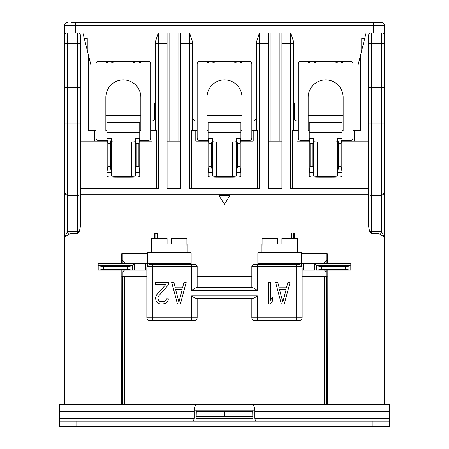 <?xml version="1.0" encoding="UTF-8"?>
<svg xmlns="http://www.w3.org/2000/svg" width="449" height="449" viewBox="0 0 449 449"><rect width="100%" height="100%" fill="white"/><g stroke="black" fill="none" stroke-linecap="round" stroke-linejoin="round"><path stroke-width="0.67" d="M381.712 22.45A2.733 2.733 -90 0 1 384.445 25.183L373.506 25.183L373.506 22.45L381.712 22.45L75.494 22.45L374.062 22.45M71.116 22.45L75.494 22.45L71.116 22.45M384.445 25.183L384.445 35.561L384.445 25.183M167.084 38.305L167.084 131.265L167.084 38.305M180.756 38.305L180.756 131.265L180.756 38.305M87.246 50.339L87.246 38.305L84.238 38.305L84.513 39.4M155.601 102.013L154.782 102.832L154.782 118.143A2.733 2.733 0 0 1 152.048 120.876L150.679 120.876M91.074 120.876L95.996 120.876M197.162 120.876L195.792 120.876A2.733 2.733 0 0 1 193.059 118.143L193.059 102.832L192.239 102.013M256.761 102.013L255.941 102.832L255.941 118.143A2.733 2.733 0 0 1 253.208 120.876L251.838 120.876M268.244 38.305L268.244 131.265M281.916 38.305L281.916 131.265M298.321 120.876L296.952 120.876A2.733 2.733 0 0 1 294.218 118.143L294.218 102.832L293.399 102.013M353.004 120.876L357.926 120.876M364.487 39.4L364.762 38.305L361.754 38.305L361.754 50.339M373.506 32.839L373.506 25.183L64.555 25.183L64.555 35.561L64.555 25.183A2.733 2.733 90 0 1 67.288 22.45M147.395 265.892L147.395 263.597L145.757 263.597L145.757 270.158L146.851 270.158L98.185 270.158L98.185 263.597L147.401 263.597L147.401 264.854M122.633 270.158L122.179 270.158M121.825 270.158L121.696 404.678L327.304 404.678L324.565 404.678L324.565 276.719M122.695 270.158L122.381 270.158M132.635 270.158L134.273 270.158L134.273 263.597L132.635 264.91L132.635 270.158L132.635 264.91M152.318 264.691L195.517 264.691L197.162 266.33L146.913 266.33L148.86 264.691L152.318 264.691L152.318 317.735L146.851 317.735A2.733 2.733 88.8 0 0 149.584 320.468L194.423 320.468L149.584 320.468A2.733 2.733 88.8 0 1 146.851 317.735L146.851 267.974L146.851 317.735L146.851 276.719L122.246 276.719L122.246 272.347L124.435 270.158M191.145 264.691L191.145 252.664L190.943 264.854L191.094 263.597L147.446 263.597L147.598 264.854L147.856 263.597L147.401 263.597L147.401 265.892L147.401 252.664L147.401 263.597M132.09 265.786L127.168 266.655L103.652 266.655L98.729 265.786L132.635 265.786M103.652 266.655L103.652 269.293L127.168 269.293L132.09 270.158M127.168 269.293L127.168 266.655M103.652 269.293L98.729 270.158M98.729 265.786L98.185 265.786M98.185 263.597L98.988 263.597M121.151 263.597L122.79 263.597M124.979 263.597L124.979 263.052L122.246 260.319L122.246 253.752L147.401 253.752L121.696 253.752L121.696 263.597L122.695 263.597L122.179 263.597M122.695 263.597L122.381 263.597M136.462 263.597L136.462 263.052M146.716 263.052L147.401 263.159M151.633 238.441L151.633 243.914L151.633 238.441L167.084 238.441L167.084 243.914L171.456 243.914L171.456 238.441L186.907 238.441L186.907 243.914L186.907 238.441M187.042 243.914L187.042 252.664L186.907 243.914M151.498 243.914L151.498 252.664L151.633 243.914M324.021 263.597L324.021 263.052L301.599 263.052M324.021 263.052L326.754 260.319L326.754 263.597M301.599 253.752L327.304 253.752L301.599 253.752L326.754 253.752L326.754 260.319M292.136 232.975L157.24 232.975L157.24 238.441M124.979 263.052L147.401 263.052M195.517 264.691L197.162 266.33L197.162 287.657L197.162 276.719L251.838 276.719L251.838 287.657L251.838 266.33L253.483 264.691L257.311 264.691L257.311 266.33L296.682 266.33L296.682 264.691L300.14 264.691L302.087 266.33L296.682 266.33L296.682 317.735L302.149 317.735A2.733 2.733 -90 0 1 299.416 320.468L254.577 320.468L299.416 320.468A2.733 2.733 -90 0 0 302.149 317.735L302.149 276.719L327.304 276.719L326.754 276.719L326.754 272.347L324.565 270.158M350.815 263.597L314.727 263.597L316.365 264.91L316.365 270.158L350.815 270.158L350.815 263.597L350.012 263.597M303.243 270.158L302.149 270.158L303.243 270.158L303.243 263.597L314.727 263.597L314.727 270.158L303.243 270.158M327.175 270.158L327.304 404.678L378.978 404.678L378.978 233.721L380.342 234.412L381.712 231.97L381.712 195.304L384.445 193.508L384.445 404.678L384.445 146.307M326.305 270.158L326.821 270.158M302.149 270.158L302.149 317.735L302.087 266.33M121.696 276.719L122.246 276.719M257.311 295.857C254.847 297.67 253.27 298.579 252.574 298.596L196.426 298.596L197.162 298.596L197.162 317.735L197.162 298.596L197.162 317.735L152.318 317.735L152.318 320.468L191.689 320.468L191.689 295.857L257.311 295.857L257.311 317.735L251.838 317.735A2.733 2.733 90 0 0 254.577 320.468A2.733 2.733 90 0 1 251.838 317.735L251.838 298.596L251.838 317.735L251.838 298.596L197.162 298.596L197.162 317.735A2.733 2.733 -90 0 1 194.423 320.468M284.284 304.063L281.371 304.063L275.534 282.191L277.723 282.191L279.183 287.775L286.473 287.775L287.932 282.191L290.116 282.191L284.284 304.063M268.244 304.063L268.244 282.191L270.433 282.191L270.433 300.342L272.622 297.081L272.622 300.802L270.433 304.063L268.244 304.063M180.391 304.063L177.473 304.063L171.641 282.191L173.83 282.191L175.284 287.775L182.575 287.775L184.034 282.191L186.223 282.191L180.391 304.063M168.723 284.514L168.723 282.191L155.601 282.191L155.601 284.514L165.81 284.514L156.695 294.757L155.966 296.149L155.601 298.013L155.966 300.802L157.425 302.665L158.884 303.597L161.068 304.063L165.08 303.597L166.54 302.665L167.993 300.802L168.358 298.944L166.54 298.944L165.81 300.342L164.716 301.268L162.892 301.734L159.608 301.268L158.519 300.342L157.79 298.013L158.519 296.149L168.723 284.514M190.471 264.691L190.05 264.691M146.913 266.33L146.851 267.974M191.689 290.391C194.153 288.584 195.73 287.669 196.426 287.657L252.574 287.657L251.838 287.657L251.838 266.33L251.838 287.657L196.426 287.657L252.574 287.657C253.27 287.669 254.847 288.584 257.311 290.391L191.689 290.391L191.689 264.691M257.311 290.391L257.311 266.33L251.838 266.33L253.483 264.691M296.682 264.691L257.311 264.691M258.95 264.691L258.529 264.691M191.689 295.857C194.148 297.665 195.725 298.579 196.426 298.596L251.838 298.596M279.547 289.633L282.825 302.199L286.108 289.633L279.547 289.633M175.649 289.633L178.932 302.199L182.21 289.633L175.649 289.633M326.21 276.719L326.21 404.678M122.79 404.678L122.79 276.719M326.754 270.158L326.754 272.347M315.821 263.052L315.821 263.597M327.304 273.985L326.754 273.985M327.304 253.752L327.304 263.597L326.619 263.597M326.305 263.597L326.821 263.597M327.849 263.597L326.21 263.597M301.605 265.892L301.605 263.597L303.243 263.597L301.599 263.597L301.599 265.892L301.599 263.597L301.144 263.597L301.374 264.691L301.599 263.597L301.599 252.664L257.855 252.664L257.855 263.597L258.08 264.691L258.315 263.597L301.52 263.597M257.855 252.664L257.855 264.691M301.599 263.159L302.284 263.052M312.538 263.052L312.538 263.597M262.093 238.441L262.093 243.914L262.093 238.441L277.544 238.441L277.544 243.914L281.916 243.914L281.916 238.441L297.367 238.441L297.367 243.914L297.367 238.441M297.502 243.914L297.502 252.664L297.367 243.914M261.958 243.914L261.958 252.664L262.093 243.914M301.599 264.691L301.599 252.664M350.271 270.158L345.348 269.293L345.348 266.655L350.815 265.786M350.271 265.786L316.91 265.786L321.832 266.655L321.832 269.293L316.91 270.158M345.348 266.655L321.832 266.655M316.365 265.786L316.91 265.786M345.348 269.293L321.832 269.293M316.365 270.158L316.365 264.91M122.246 260.319L122.246 263.597M127.712 263.597L127.712 263.052M293.399 232.975L293.399 238.441L293.399 232.975M124.435 276.719L124.429 404.678L64.555 404.678L64.555 237.252L67.288 231.97L70.022 231.274L70.022 233.721L68.658 234.412L67.288 231.97L67.288 192.862L64.555 193.508L64.555 237.252L68.658 234.412M155.057 238.441L155.057 233.525L157.24 233.525M293.399 233.525L293.943 233.525L293.943 238.441M344.798 61.272L350.271 61.272A2.733 2.733 0 0 1 353.004 64.011L353.004 137.832A2.733 2.733 0 0 1 350.271 140.565L342.065 140.565M309.254 140.565L301.055 140.565A2.733 2.733 0 0 1 298.321 137.832L298.321 64.011A2.733 2.733 0 0 1 301.055 61.272L306.521 61.272M310.944 61.272L309.254 62.916L307.616 61.272M303.788 61.272L313.082 61.272L314.727 62.916L316.365 61.272L334.96 61.272L336.598 62.916L338.237 61.272L340.426 61.272L342.065 62.916L343.709 61.272M343.159 130.721L342.065 130.721L343.159 130.721L343.159 97.366A17.5 17.5 0 0 0 325.66 79.866A17.5 17.5 0 0 0 308.166 97.366L308.166 130.721L309.254 130.721L308.166 130.721M308.166 106.974L308.166 97.366M308.278 95.379L308.693 93.089M309.473 90.72L310.641 88.391M312.178 86.214L314.076 84.255M314.367 84.002L315.692 82.986M316.253 82.61L318.571 81.37M320.895 80.528L323.263 80.029M328.011 80.023L330.38 80.511M332.703 81.348L335.027 82.582M335.667 83.009L336.879 83.935M337.221 84.232L339.141 86.202M340.69 88.402L341.863 90.754M342.643 93.139L343.053 95.429M308.166 115.651L343.159 115.651L343.159 97.366M313.632 141.688L317.46 142.024L317.46 176.345L313.632 176.008L313.632 172.674L309.254 172.674L309.254 176.345A9.844 0.859 0 0 0 319.099 177.198L332.226 177.198A9.844 0.859 0 0 0 342.065 176.345L342.065 172.674L337.693 172.674L337.693 138.354L342.065 138.354L342.065 122.521L309.254 122.521L342.065 122.521M309.254 172.674L309.254 122.521M337.693 141.688L333.865 142.024L333.865 176.485L317.46 176.345M313.632 172.674L312.762 166.747L310.124 166.747L310.124 143.326L312.762 143.326L313.632 138.354L309.254 138.354M333.865 176.345L337.693 176.008L337.693 172.674M310.124 166.747L309.254 172.079M310.124 143.326L309.254 138.853M313.632 172.079L313.632 138.853M312.762 143.326L312.762 166.747M342.065 172.674L342.065 138.354M342.065 172.079L341.201 166.747L338.557 166.747L337.693 172.079M342.065 138.853L341.201 143.326L341.201 166.747M341.201 143.326L338.557 143.326L338.557 166.747M338.557 143.326L337.693 138.853M243.639 61.272L249.105 61.272A2.733 2.733 0 0 1 251.838 64.011L251.838 137.832A2.733 2.733 0 0 1 249.105 140.565L240.905 140.565M208.095 140.565L199.895 140.565A2.733 2.733 0 0 1 197.162 137.832L197.162 64.011A2.733 2.733 0 0 1 199.895 61.272L205.361 61.272M209.784 61.272L208.095 62.916L206.456 61.272M202.628 61.272L211.922 61.272L213.561 62.916L215.206 61.272L233.794 61.272L235.439 62.916L237.078 61.272L239.266 61.272L240.905 62.916L242.544 61.272M242 130.721L240.905 130.721L242 130.721L242 97.366A17.5 17.5 0 0 0 224.5 79.866A17.5 17.5 0 0 0 207 97.366L207 130.721L208.095 130.721L207 130.721M207 106.974L207 97.366M207.112 95.379L207.533 93.089M208.314 90.72L209.475 88.391M211.013 86.214L212.916 84.255M213.202 84.002L214.527 82.986M215.093 82.61L217.406 81.37M219.735 80.528L222.103 80.029M226.852 80.023L229.214 80.511M231.544 81.348L233.867 82.582M234.507 83.009L235.714 83.935M236.062 84.232L237.976 86.202M239.53 88.402L240.703 90.754M241.483 93.139L241.893 95.429M207 115.651L242 115.651L242 97.366M212.472 141.688L216.3 142.024L216.3 176.345L212.472 176.008L212.472 172.674L208.095 172.674L208.095 176.345A9.844 0.859 0 0 0 217.939 177.198L231.061 177.198A9.844 0.859 0 0 0 240.905 176.345L240.905 172.674L236.528 172.674L236.528 138.354L240.905 138.354L240.905 122.521L208.095 122.521L240.905 122.521M208.095 172.674L208.095 122.521M236.528 141.688L232.7 142.024L232.7 176.485L216.3 176.345M212.472 172.674L211.602 166.747L208.965 166.747L208.965 143.326L211.602 143.326L212.472 138.354L208.095 138.354M232.7 176.345L236.528 176.008L236.528 172.674M208.965 166.747L208.095 172.079M208.965 143.326L208.095 138.853M212.472 172.079L212.472 138.853M211.602 143.326L211.602 166.747M240.905 172.674L240.905 138.354M240.905 172.079L240.035 166.747L237.398 166.747L236.528 172.079M240.905 138.853L240.035 143.326L240.035 166.747M240.035 143.326L237.398 143.326L237.398 166.747M237.398 143.326L236.528 138.853M142.479 61.272L147.946 61.272A2.733 2.733 0 0 1 150.679 64.011L150.679 137.832A2.733 2.733 0 0 1 147.946 140.565L139.746 140.565M106.935 140.565L98.729 140.565A2.733 2.733 0 0 1 95.996 137.832L95.996 64.011A2.733 2.733 0 0 1 98.729 61.272L104.202 61.272M108.624 61.272L106.935 62.916L105.291 61.272M101.463 61.272L110.763 61.272L112.402 62.916L114.04 61.272L132.635 61.272L134.273 62.916L135.918 61.272L138.101 61.272L139.746 62.916L141.384 61.272M140.834 130.721L139.746 130.721L140.834 130.721L140.834 97.366A17.5 17.5 0 0 0 123.34 79.866A17.5 17.5 0 0 0 105.841 97.366L105.841 130.721L106.935 130.721L105.841 130.721M105.841 106.974L105.841 97.366M105.953 95.379L106.368 93.089M107.154 90.72L108.316 88.391M109.853 86.214L111.75 84.255M112.042 84.002L113.367 82.986M113.928 82.61L116.246 81.37M118.575 80.528L120.938 80.029M125.686 80.023L128.055 80.511M130.378 81.348L132.708 82.582M133.347 83.009L134.554 83.935M134.902 84.232L136.816 86.202M138.365 88.402L139.538 90.754M140.318 93.139L140.728 95.429M105.841 115.651L140.834 115.651L140.834 97.366M111.307 141.688L115.135 142.024L115.135 176.345L111.307 176.008L111.307 172.674L106.935 172.674L106.935 176.345A9.844 0.859 0 0 0 116.774 177.198L129.901 177.198A9.844 0.859 0 0 0 139.746 176.345L139.746 172.674L135.368 172.674L135.368 138.354L139.746 138.354L139.746 122.521L106.935 122.521L139.746 122.521M106.935 172.674L106.935 122.521M135.368 141.688L131.54 142.024L131.54 176.485L115.135 176.345M111.307 172.674L110.443 166.747L107.799 166.747L107.799 143.326L110.443 143.326L111.307 138.354L106.935 138.354M131.54 176.345L135.368 176.008L135.368 172.674M107.799 166.747L106.935 172.079M107.799 143.326L106.935 138.853M111.307 172.079L111.307 138.853M110.443 143.326L110.443 166.747M139.746 172.674L139.746 138.354M139.746 172.079L138.876 166.747L136.238 166.747L135.368 172.079M139.746 138.853L138.876 143.326L138.876 166.747M138.876 143.326L136.238 143.326L136.238 166.747M136.238 143.326L135.368 138.853M176.928 404.678L175.834 404.678L176.928 404.678M272.072 404.678L273.166 404.678L272.072 404.678M371.306 32.839L381.712 32.839L371.323 32.839L371.323 87.521L368.59 87.521L368.59 43.778L368.59 87.521L368.59 43.778L371.323 43.778L368.59 43.778L368.59 149.04M366.126 32.839L357.926 65.649L357.926 130.721M354.368 141.109L354.368 130.721L360.659 130.721L360.659 54.711M342.065 141.109L368.59 141.109L368.59 123.065L368.59 226.313L368.59 205.086L80.41 205.086L80.41 194.153L368.59 194.153L368.59 205.086M384.181 34.41L383.306 33.355M382.497 32.957L381.712 32.839A2.733 2.733 180 0 1 384.445 35.572L384.445 87.521L384.445 43.778L381.712 43.778L381.712 32.839A2.733 2.733 180 0 1 384.445 35.572A2.733 2.733 180 0 0 384.445 35.555M384.445 151.885L384.445 193.508L381.712 192.862L381.712 195.304L371.323 195.304A2.733 1.224 180 0 1 368.59 194.086L368.59 226.318L369.555 230.988A2.733 1.224 0 0 0 371.323 231.274L371.323 233.721L369.555 230.988M384.445 38.305L384.445 123.065L368.59 123.065L368.59 192.862L381.712 192.862L381.712 43.778L371.323 43.778M384.445 290.941L384.445 304.338L384.445 290.941M384.445 243.364L384.445 158.609M80.41 149.04L80.41 205.086M94.632 141.109L94.632 130.721L88.341 130.721L88.341 54.711L82.874 32.839L67.288 32.839L77.677 32.839A2.733 2.733 180 0 1 80.41 35.572L80.41 87.521L80.41 43.778L80.41 87.521L64.555 87.521L64.555 43.778L64.555 193.508L67.288 195.304L77.677 195.304L77.677 123.065L64.555 123.065L64.555 270.708M64.555 87.521L64.555 35.572L64.555 43.778L67.288 43.778L64.555 43.778L64.555 35.572A2.733 2.733 180 0 1 67.288 32.839L67.288 192.862L80.41 192.862L80.41 123.065L80.41 194.153M64.555 158.609L64.555 146.307M79.445 230.988A2.733 1.224 0 0 1 77.677 231.274L77.677 195.304A2.733 1.224 180 0 0 80.41 194.086L80.41 226.318L79.445 230.988L77.677 233.721L77.677 231.274L70.022 231.274M121.696 253.752L147.401 253.752M154.507 238.441L154.507 232.975L294.493 232.975L294.493 238.441M286.019 32.839L290.666 32.839L293.399 41.044L293.399 43.778L290.666 43.778L290.666 32.839L279.183 32.839L286.019 32.839M256.761 130.721L256.761 41.044L259.494 32.839L270.977 32.839L268.244 32.839L268.244 141.109L281.916 141.109L281.916 32.839L290.666 32.839L293.399 41.044M268.244 32.839L268.244 141.109L268.244 32.839L259.494 32.839L256.761 41.044L259.494 32.839L268.244 32.839L268.244 43.778L256.761 43.778M279.183 141.109L279.183 32.839L270.977 32.839L270.977 141.109M292.49 188.681L292.49 130.721L298.321 130.721M353.004 130.721L354.368 130.721M368.59 141.109L368.59 194.153M296.952 130.721L296.952 141.109L309.254 141.109M281.916 141.109L281.916 32.839L281.916 43.778L290.666 43.778L290.666 188.681L368.59 188.681M293.399 130.721L293.399 43.778M281.916 43.778L281.916 188.681L268.244 188.681L268.244 43.778M259.494 32.839L259.494 188.681L189.506 188.681L189.506 32.839L192.239 41.044L192.239 43.778L180.756 43.778L180.756 188.681L167.084 188.681L167.084 43.778L155.601 43.778L155.601 41.044L158.334 32.839L169.817 32.839L167.084 32.839L167.084 43.778M191.325 188.681L191.325 130.721L197.162 130.721M251.838 130.721L257.675 130.721L257.675 188.681M184.853 32.839L178.023 32.839L184.853 32.839M64.555 25.183L64.555 35.555A2.733 2.733 180 0 0 64.555 35.572A2.733 2.733 180 0 1 67.288 32.839L66.581 32.934M64.561 35.392L64.639 34.91M80.41 87.521L80.41 43.778L80.41 123.065L77.677 123.065L77.677 32.839L82.874 32.839M229.967 195.304L219.033 195.304L219.033 195.798L224.5 204.267L229.967 195.304M368.59 35.572A2.733 2.733 180 0 1 371.323 32.839A2.733 2.733 180 0 0 368.59 35.572L368.59 43.778M384.445 87.521L371.323 87.521L371.323 231.274L378.978 231.274L381.712 231.97L384.445 237.252L380.342 234.412M384.445 237.252L384.445 404.678L378.978 404.678M64.555 349.996L64.555 363.668M80.41 188.681L158.334 188.681L158.334 32.839L167.084 32.839L167.084 141.109L180.756 141.109L180.756 32.839L189.506 32.839L192.239 41.044M240.905 141.109L253.208 141.109L253.208 130.721M195.792 130.721L195.792 141.109L208.095 141.109M192.239 130.721L192.239 43.778M178.023 141.109L178.023 32.839L169.817 32.839L169.817 141.109M94.632 130.721L95.996 130.721M150.679 130.721L156.51 130.721L156.51 188.681M155.601 130.721L155.601 43.778M167.084 141.109L167.084 32.839L158.334 32.839L155.601 41.044M139.746 141.109L152.048 141.109L152.048 130.721M80.41 141.109L106.935 141.109M88.341 54.711L91.074 65.649L91.074 130.721M180.756 141.109L180.756 43.778M219.033 195.798L229.967 195.798M62.366 404.678L197.19 404.678C195.023 405.2 194.013 407.569 194.159 411.784L194.159 418.35L193.502 421.083L59.633 421.083L59.633 426.55L59.633 418.35L59.633 426.55L372.962 426.55L372.962 421.083L389.367 421.083L389.367 404.678L386.634 404.678M254.785 410.145L194.215 410.145M216.783 410.145L197.178 410.145M251.822 410.145L232.212 410.145L251.81 410.145L252.697 411.784L252.927 421.083M252.697 416.706L196.303 416.706L252.697 416.706M196.073 421.083L196.303 411.784L197.19 410.145M175.834 404.678L389.367 404.678M255.498 421.083L389.367 421.083L255.498 421.083L254.841 418.35L254.841 411.784C254.987 407.569 253.977 405.2 251.81 404.678L273.166 404.678M372.962 426.55L389.367 426.55L389.367 418.35L254.841 418.35M193.502 421.083L59.633 421.083L76.038 421.083L76.038 426.55M372.962 421.083L76.038 421.083M351.634 404.678L280.221 404.678M168.779 404.678L97.366 404.678M194.159 411.784L59.633 411.784L59.633 418.35L194.159 418.35M59.633 411.784L59.633 404.678L197.19 404.678M147.856 263.597L147.446 263.597M191.145 252.664L147.401 252.664M347.537 61.272L340.426 61.272M313.082 61.272L316.365 61.272M334.96 61.272L338.237 61.272M246.372 61.272L239.266 61.272M211.922 61.272L215.206 61.272M233.794 61.272L237.078 61.272M145.212 61.272L138.101 61.272M110.763 61.272L114.04 61.272M132.635 61.272L135.918 61.272M373.506 22.45L75.494 22.45L75.494 32.839M75.494 25.183L75.494 24.089M185.678 264.691L185.678 263.597M152.868 263.597L152.868 264.691M291.76 238.441L291.76 232.975M257.311 317.735L296.682 317.735L296.682 320.468L257.311 320.468L257.311 317.735M263.322 263.597L263.322 264.691M296.132 264.691L296.132 263.597M121.696 263.052L122.246 263.052M342.065 132.5L309.254 132.5M240.905 132.5L208.095 132.5M139.746 132.5L106.935 132.5M77.677 233.721L70.022 233.721L70.022 404.678M371.323 233.721L378.978 233.721L378.978 231.274M77.677 40.646L77.677 41.875M80.41 43.778L67.288 43.778M381.712 192.862L381.712 195.304M67.288 32.839L77.677 32.839A2.733 2.733 180 0 1 80.41 35.572M196.303 418.35L252.697 418.35M196.331 411.374L252.669 411.374M389.367 411.784L254.841 411.784M224.5 412.334L224.5 416.706M197.162 287.657L197.162 266.33M302.149 267.974L302.149 317.735M384.445 237.218L384.445 123.065M381.712 32.839L371.323 32.839"/></g></svg>
